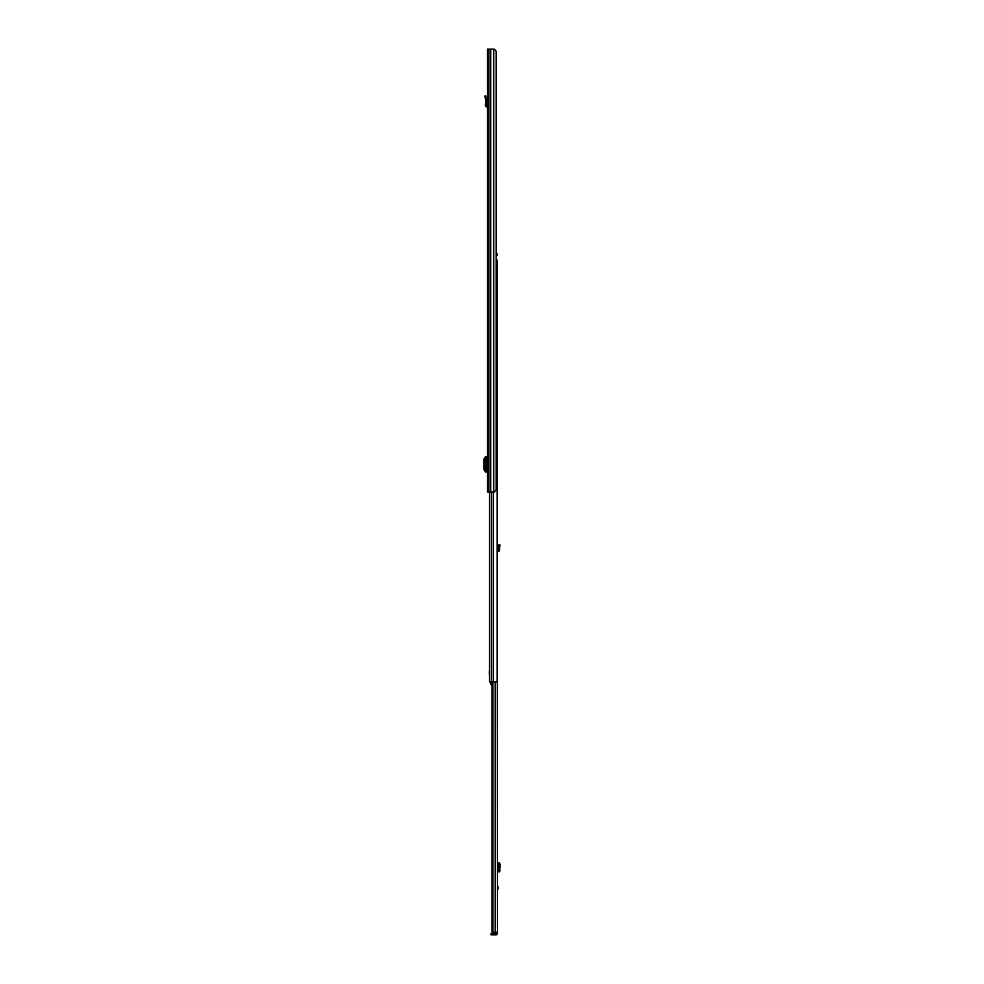 <?xml version="1.0" encoding="UTF-8"?>
<svg xmlns="http://www.w3.org/2000/svg" width="984" height="984" viewBox="0 0 984 984"><rect width="100%" height="100%" fill="white"/><g stroke="black" fill="none" stroke-linecap="round" stroke-linejoin="round"><path stroke-width="1.48" d="M486.367 105.645L485.395 105.571L485.825 100.233L486.797 100.22L485.825 100.233L484.731 96.149L485.653 95.891L486.797 100.22L486.367 105.645L487.523 106.124M485.395 105.571L486.686 107.047L487.523 106.358M487.523 49.2L487.523 492L494.374 492L496.133 489.983L496.133 51.217L494.374 49.2L487.523 49.2M487.289 461.803L487.289 466.957M487.523 95.596L487.523 97.145M487.289 456.859L485.321 456.883L485.309 471.889L487.289 471.914M485.309 457.154L483.87 459.171L483.87 469.651L485.309 471.607M485.309 456.883L485.321 471.889M496.133 255.299L497.178 255.299L497.178 253.688L496.133 253.688M497.178 253.688L497.178 255.299M493.365 492L493.365 681.998L497.178 681.998L497.178 260.133L497.424 932.463L496.219 932.229M493.365 681.998L489.528 681.998L489.528 492M497.178 260.133L496.133 260.133M489.528 674.618L489.528 671.002M489.368 674.618L489.368 671.002M492.025 683.179L490.672 683.179L490.672 684.311L492.025 685.184M490.672 683.179L490.672 681.998M497.424 891.037L498.138 887.863L497.424 884.69M495.862 934.8L491.041 934.8L491.041 933.595L495.862 933.595L496.01 934.8A1.414 1.414 0 0 0 497.424 933.385L497.424 932.463M495.862 933.595L496.219 932.463M492.873 681.998L492.873 932.229L492.025 932.229L492.025 681.998M497.424 932.229L492.873 932.229M497.424 871.762L499.011 870.569L499.011 864.26L498.568 863.066L497.424 862.906M499.614 862.906L498.31 862.906M499.614 871.762L500.13 864.26L499.368 863.017M499.368 871.639L498.175 871.652L498.175 863.017L498.15 871.664L498.15 863.005M499.368 871.676L498.15 871.664M499.515 871.762L498.31 871.762M497.424 550.339L498.408 549.871L498.175 546.723L499.368 547.006L498.175 546.723L499.011 544.73L500.13 545.197L499.675 546.268L498.568 545.8M497.424 551.557L498.088 551.52A1.611 1.611 0 0 0 499.614 549.773L499.675 546.268M499.515 548.654L498.31 548.764M485.124 97.625L486.059 97.379M486.686 107.047L486.736 106.075M493.759 49.2L493.759 492M490.696 49.2L490.696 492M490.549 49.2L490.549 492M488.802 49.2L488.802 492M486.6 456.859L486.6 471.914M491.459 492L491.459 681.998M495.21 681.998L495.21 932.229M493.304 933.595L493.304 934.8L493.304 933.595M494.841 933.595L494.841 934.8M498.027 871.762L498.027 862.906M499.675 863.066L498.568 863.066M500.13 864.26L499.011 864.26M500.13 870.397L499.011 870.397M499.675 871.603L498.568 871.603"/></g></svg>
